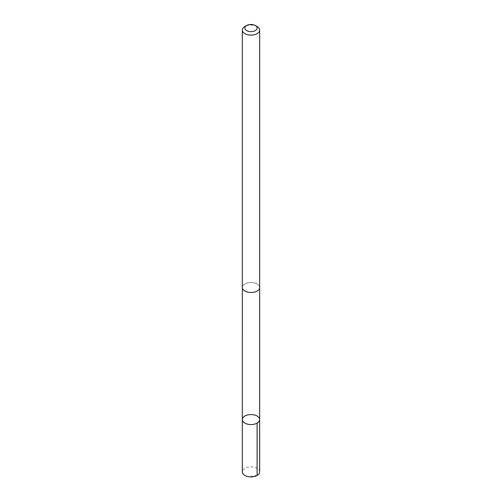 <?xml version="1.0" encoding="UTF-8"?>
<svg xmlns="http://www.w3.org/2000/svg" width="502" height="502" viewBox="0 0 502 502"><rect width="100%" height="100%" fill="white"/><g stroke="black" fill="none" stroke-linecap="round" stroke-linejoin="round"><path stroke-width="0.38" stroke-dasharray="2.51 1.88" d="M259.666 471.918A8.666 5.001 0 0 0 259.515 470.983A8.666 5.001 0 0 0 250.184 466.935A8.666 5.001 0 0 0 242.334 471.918M242.504 288.424A8.653 4.995 0 0 0 251.816 292.465A8.653 4.995 0 0 0 259.653 287.495A8.653 4.995 0 0 0 259.496 286.56A8.653 4.995 0 0 0 250.184 282.519A8.653 4.995 0 0 0 242.347 287.495A8.653 4.995 0 0 0 242.504 288.424M242.34 419.565A8.659 5.001 180 0 1 251 414.564A8.659 5.001 180 0 1 259.659 419.565M259.653 287.784L259.653 287.495A8.666 5.001 0 0 0 259.515 286.554A8.666 5.001 0 0 0 250.184 282.513A8.666 5.001 0 0 0 242.334 287.495L242.347 287.784M257.131 26.568A8.666 5.001 0 0 0 244.869 26.568M257.124 475.457L251 476.172"/><path stroke-width="0.75" d="M242.491 420.5A8.659 5.001 180 0 1 242.34 419.565A8.659 5.001 180 0 1 251 414.564A8.659 5.001 180 0 1 259.659 419.565A8.659 5.001 180 0 1 251.816 424.548A8.659 5.001 180 0 1 242.491 420.5A8.659 5.001 180 0 1 242.34 419.565L242.334 471.918A8.666 5.001 0 0 0 242.485 472.853A8.666 5.001 0 0 0 251.816 476.9A8.666 5.001 0 0 0 259.666 471.918L259.659 419.565A8.659 5.001 180 0 1 251.816 424.548A8.659 5.001 180 0 1 242.491 420.5M246.639 25.546L244.869 26.568A8.666 5.001 0 0 0 242.334 30.101L242.334 287.495A8.666 5.001 0 0 0 251 292.497A8.666 5.001 0 0 0 259.666 287.495L259.666 30.101A8.666 5.001 0 0 0 259.515 29.166A8.666 5.001 0 0 0 257.131 26.568L255.361 25.546A6.162 3.558 0 0 0 246.639 25.546A6.162 3.558 0 0 0 249.187 31.463A6.162 3.558 0 0 0 257.055 27.397A6.162 3.558 0 0 0 255.361 25.546M242.334 30.101A8.666 5.001 0 0 0 251 35.109A8.666 5.001 0 0 0 259.666 30.101M257.124 423.104L257.124 475.457M242.347 287.784L242.34 419.565M259.653 287.784L259.659 419.565"/></g></svg>
